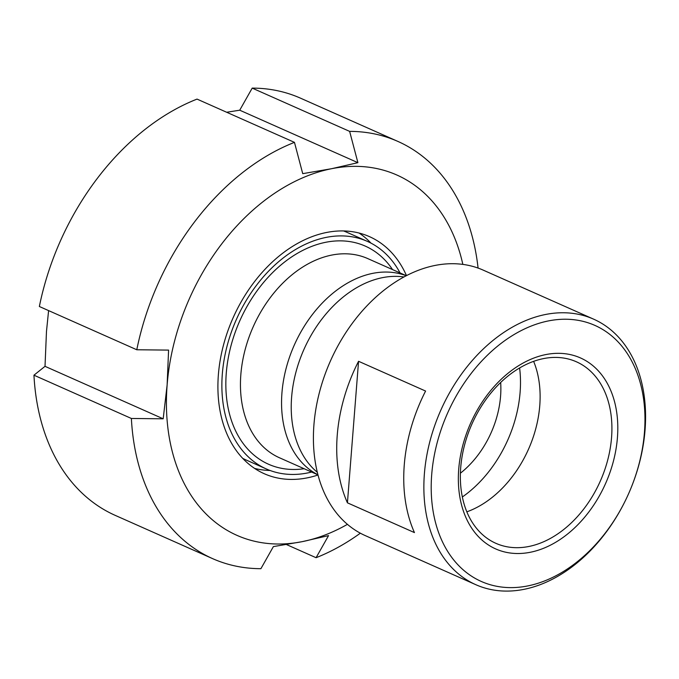 <?xml version="1.0" encoding="UTF-8"?>
<svg xmlns="http://www.w3.org/2000/svg" width="679" height="679" viewBox="0 0 679 679"><rect width="100%" height="100%" fill="white"/><g stroke="black" fill="none" stroke-linecap="round" stroke-linejoin="round"><path stroke-width="1.02" d="M400.058 272.933A124.503 88.066 113.9 0 0 367.407 241.401A124.503 88.066 113.9 0 0 236.394 319.444A124.503 88.066 113.9 0 0 266.346 468.968A124.503 88.066 113.9 0 0 311.627 472.049M406.271 275.767A108.937 77.058 113.9 0 0 294.262 345.144A108.937 77.058 113.9 0 0 317.908 474.757M367.407 241.401L347.3 232.473A124.503 88.066 113.9 0 0 343.599 230.97M242.641 458.308A124.503 88.066 113.9 0 0 246.239 460.039L266.346 468.968M131.378 418.468L33.95 375.198L45.018 366.329L163.181 418.799L131.378 418.468A228.246 161.458 113.9 0 0 212.629 558.639A228.246 161.458 113.9 0 0 260.906 568.688L273.382 546.603L302.206 541.655L328.551 535.612L316.075 557.705L286.453 544.541M226.659 112.256L239.729 110.202L357.901 162.671L331.556 168.715L302.732 173.663L294.457 142.361L197.037 99.1A228.246 161.458 113.9 0 0 39.357 306.501L136.785 349.761L168.587 350.101L167.127 385.001L163.181 418.799M45.018 366.329L46.478 331.428L48.599 310.609M239.729 110.202L252.206 88.109L349.634 131.378L357.901 162.671M478.075 268.069A228.246 161.458 113.9 0 0 397.902 141.427L300.483 98.158A228.246 161.458 113.9 0 0 252.206 88.109M33.95 375.198A228.246 161.458 113.9 0 0 115.209 515.369L212.629 558.639M397.902 141.427A228.246 161.458 113.9 0 0 349.634 131.378M294.457 142.361A228.246 161.458 113.9 0 0 136.785 349.761M462.849 264.411A197.122 139.441 113.9 0 0 331.556 168.715A197.122 139.441 113.9 0 0 167.127 385.001A197.122 139.441 113.9 0 0 302.206 541.655A197.122 139.441 113.9 0 0 347.419 524.349M371.006 243.141A129.689 91.733 113.9 0 0 359.081 233.05M254.566 468.391A129.689 91.733 113.9 0 0 270.047 470.479M406.5 275.649A129.689 91.733 113.9 0 0 369.512 236.657A129.689 91.733 113.9 0 0 233.033 317.959A129.689 91.733 113.9 0 0 264.241 473.713A129.689 91.733 113.9 0 0 317.976 475.011M316.075 557.705A228.246 161.458 113.9 0 0 360.345 533.185M425.589 391.053A145.247 102.741 113.9 0 0 414.445 532.591L347.427 502.825L358.563 361.287L425.589 391.053M347.427 502.825A145.247 102.741 -66.1 0 1 358.563 361.287M644.464 432.226A140.061 99.075 -66.1 0 1 475.826 578.737A140.061 99.075 -66.1 0 1 493.888 349.261A140.061 99.075 -66.1 0 1 644.464 432.226M645.05 429.951A145.247 102.741 113.9 0 0 593.658 319.172A145.247 102.741 113.9 0 0 440.807 410.218A145.247 102.741 113.9 0 0 475.758 584.67A145.247 102.741 113.9 0 0 645.05 429.951M617.432 437.607A104.481 73.909 113.9 0 0 505.108 375.716A104.481 73.909 113.9 0 0 491.638 546.901A104.481 73.909 113.9 0 0 617.432 437.607M475.758 584.67L365.302 535.621A145.247 102.741 -66.1 0 1 330.35 361.169A145.247 102.741 -66.1 0 1 483.202 270.123L593.658 319.172M611.558 437.531A99.295 70.234 -66.1 0 1 495.823 543.293A99.295 70.234 -66.1 0 1 471.93 424.044A99.295 70.234 -66.1 0 1 576.42 361.797A99.295 70.234 -66.1 0 1 611.558 437.531M533.635 361.372A99.295 70.234 -66.1 0 1 539.763 405.652A99.295 70.234 -66.1 0 1 466.821 511.839M500.669 382.498A82.999 58.708 -66.1 0 1 500.576 396.205A82.999 58.708 -66.1 0 1 460.379 473.221M519.613 367.993A108.708 76.897 -66.1 0 1 520.106 392.318A108.708 76.897 -66.1 0 1 462.323 497.003M317.28 472.278A108.937 77.058 -66.1 0 1 303.937 349.439A108.937 77.058 -66.1 0 1 404.013 276.973M392.547 269.597A119.309 84.4 113.9 0 0 239.746 320.929A119.309 84.4 113.9 0 0 304.124 468.722M317.933 474.85L279.366 457.722A108.937 77.058 -66.1 0 1 253.157 326.879A108.937 77.058 -66.1 0 1 367.797 258.606L406.356 275.725"/></g></svg>
